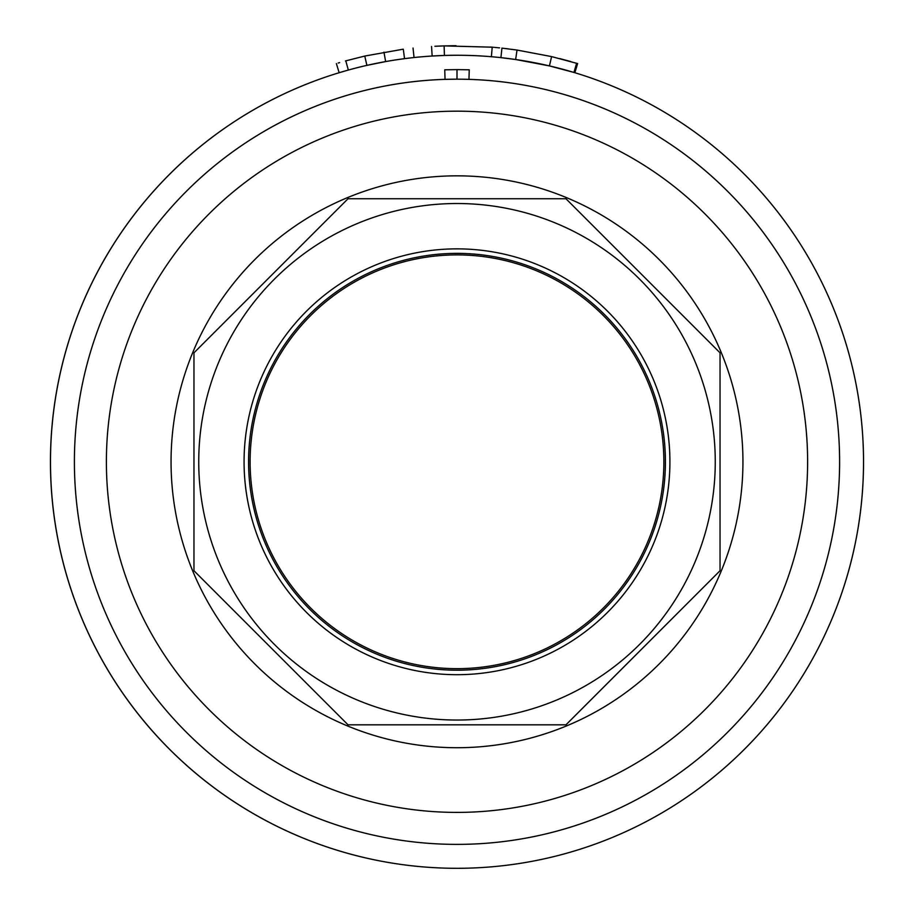 <?xml version="1.0" encoding="UTF-8"?>
<svg xmlns="http://www.w3.org/2000/svg" width="914" height="914" viewBox="0 0 914 914"><rect width="100%" height="100%" fill="white"/><g stroke="black" fill="none" stroke-linecap="round" stroke-linejoin="round"><path stroke-width="1.37" d="M457 69.613L444.741 69.807L445.049 79.358A382.6 382.6 0 0 0 74.4 461.787A382.6 382.6 0 0 0 648.3 793.124A382.6 382.6 0 0 0 648.3 130.439A382.6 382.6 0 0 0 74.4 461.787A382.6 382.6 0 0 0 453.013 844.365A382.6 382.6 0 0 0 839.52 469.75A382.6 382.6 0 0 0 468.951 79.358L469.259 69.807L457 69.613L457 79.175L445.049 79.358M452.213 79.21L446.443 79.324M461.787 79.21L457 79.175M508.447 48.888L506.687 48.671M506.287 48.625L505.145 48.488M502.894 48.236L501.866 48.122M493.857 47.334L492.84 47.242M492.326 47.197L492.178 47.185C504.779 48.385 504.779 48.385 492.2 47.185L444.124 45.894L456.017 45.7M490.247 47.025L491.241 47.105M494.942 47.437L497.079 47.631M497.959 47.722L499.49 47.871M576.631 63.272L573.923 72.446L549.428 65.911L515.645 59.513L500.918 57.639L501.946 48.134L517.027 50.053L551.599 56.599L577.625 63.569L574.849 72.72A406.513 406.513 0 0 1 496.793 866.346A406.513 406.513 0 0 1 339.151 72.72L345.343 70.904M570.587 61.501L559.711 58.576M490.452 56.645L489.481 56.565M491.172 56.702L491.389 56.725A406.513 406.513 0 0 0 444.421 55.457L451.265 55.308M496.279 57.171L494.166 56.965M383.96 52.155L385.639 61.581A406.513 406.513 0 0 1 404.536 58.667C416.784 57.194 416.784 57.194 404.536 58.667L403.303 49.173C415.847 47.677 415.847 47.677 403.303 49.173C415.847 47.677 415.847 47.677 403.303 49.173L364.766 56.051L345.435 60.941M338.169 63.032L339.62 62.598M385.639 61.581L366.891 65.374A406.513 406.513 0 0 0 348.337 70.058L348.063 70.127M366.891 65.374L364.766 56.051M443.77 45.906L440.868 46.008M440.617 46.02L439.748 46.054M438.811 46.1L435.624 46.248M434.893 46.283L444.124 45.894L444.421 55.457L432.151 56.028L431.557 46.477M491.389 56.725C503.683 57.89 503.683 57.89 491.389 56.725L492.2 47.185M663.872 461.787A206.872 206.872 0 0 1 353.558 640.942A206.872 206.872 0 0 1 353.558 282.62A206.872 206.872 0 0 1 663.872 461.787M244.072 461.787A212.928 212.928 0 0 1 563.458 277.388A212.928 212.928 0 0 1 563.458 646.175A212.928 212.928 0 0 1 244.072 461.787M248.585 461.787A208.415 208.415 0 0 0 561.207 642.279A208.415 208.415 0 0 0 561.207 281.295A208.415 208.415 0 0 0 248.585 461.787M551.599 56.599L549.428 65.911A406.513 406.513 0 0 0 540.471 63.923M539.694 63.763A406.513 406.513 0 0 0 538.083 63.432M537.261 63.26A406.513 406.513 0 0 0 535.581 62.929M534.736 62.769A406.513 406.513 0 0 0 533.033 62.438M532.177 62.278A406.513 406.513 0 0 0 530.463 61.958M529.606 61.798A406.513 406.513 0 0 0 527.926 61.501M527.104 61.352A406.513 406.513 0 0 0 525.481 61.078M524.693 60.941A406.513 406.513 0 0 0 515.645 59.513L517.027 50.053M432.151 56.028A406.513 406.513 0 0 0 414.042 57.536L413.025 48.031M193.962 352.827L348.04 198.738L565.96 198.738L720.038 352.827L720.038 570.736L565.96 724.825L348.04 724.825L193.962 570.736L193.962 352.827L348.04 198.738L565.96 198.738L720.038 352.827L720.038 570.736L565.96 724.825L348.04 724.825L193.962 570.736L193.962 352.827M218.4 362.949A258.262 258.262 0 0 0 490.715 717.833A258.262 258.262 0 0 0 661.896 304.568A258.262 258.262 0 0 0 218.4 362.949M50.487 461.787A406.513 406.513 0 0 0 660.262 813.837A406.513 406.513 0 0 0 660.262 109.726A406.513 406.513 0 0 0 50.487 461.787M348.337 70.058L345.789 60.838M106.39 461.787A350.61 350.61 0 0 0 632.305 765.429A350.61 350.61 0 0 0 632.305 158.145A350.61 350.61 0 0 0 106.39 461.787M171.055 461.787A285.945 285.945 0 0 1 599.972 214.15A285.945 285.945 0 0 1 599.972 709.413A285.945 285.945 0 0 1 171.055 461.787M336.375 63.569L339.151 72.72"/></g></svg>

